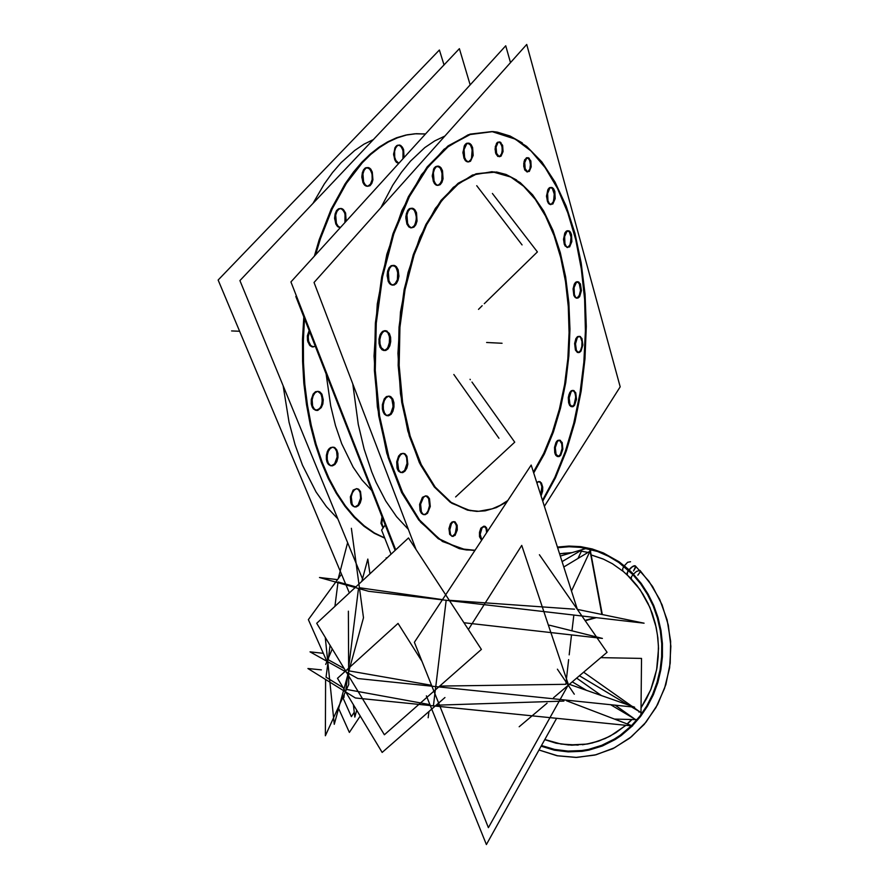 <?xml version="1.0" encoding="UTF-8"?>
<svg xmlns="http://www.w3.org/2000/svg" width="889" height="889" viewBox="0 0 889 889"><rect width="100%" height="100%" fill="white"/><g stroke="black" fill="none" stroke-linecap="round" stroke-linejoin="round"><path stroke-width="1.33" d="M337.82 518.832L326.53 506.708L316.095 491.928L302.471 465.147L295.015 444.567L289.047 422.131L283.158 385.793L289.047 422.131L295.015 444.567L302.471 465.147L316.095 491.928L326.53 506.708L337.82 518.832M312.928 203.503L324.263 183.979L332.475 172.599L341.109 162.62L354.7 150.408L364.057 144.151L373.558 139.429L364.057 144.151L354.7 150.408L341.109 162.62L332.475 172.599L324.263 183.979L312.928 203.503M425.464 133.995L414.674 133.772L405.595 135.106L396.483 137.851L387.404 142.029L378.436 147.63L369.646 154.653L361.112 163.076L345.076 183.945L330.919 209.748L319.162 239.797L314.339 256.121L319.24 239.563L331.197 209.148L345.632 183.101L353.589 171.955L361.956 162.165L370.646 153.775L379.592 146.818L388.704 141.34L397.916 137.317L407.162 134.772L416.363 133.672L425.464 133.995M303.805 316.962L302.527 339.176L302.549 361.345L303.871 383.203L306.461 404.462L310.261 424.853L315.228 444.133L321.273 462.102L328.297 478.538L336.209 493.295L344.876 506.23L354.2 517.254L364.034 526.277L374.28 533.278L384.815 538.223L374.28 533.278L364.034 526.277L354.2 517.254L344.876 506.23L336.209 493.295L328.297 478.538L321.273 462.102L315.228 444.133L310.261 424.853L306.461 404.462L303.871 383.203L302.549 361.345L302.527 339.176L303.805 316.962M356.878 488.694L358.845 490.028L360.201 492.739L360.623 498.296L358.134 504.985L354.911 506.919L358.134 504.985L360.623 498.296L360.201 492.739L358.845 490.028L356.878 488.694M354.367 506.886L351.311 504.185L350.41 496.751L353.255 490.061L356.656 488.65L353.211 490.117L350.377 496.951L350.788 502.841L352.255 505.652L354.367 506.886M332.986 447.134L335.075 448.478L336.553 451.245L337.098 456.935L334.586 463.814L331.241 465.803L334.586 463.814L337.098 456.935L336.553 451.245L335.075 448.478L332.986 447.134M330.541 465.758L327.396 463.002L326.352 459.457L326.363 455.312L328.285 449.756L330.475 447.567L332.897 447.111L329.297 448.489L327.396 451.445L326.352 455.401L326.785 461.469L328.33 464.402L330.541 465.758M317.851 391.371L321.018 394.049L322.385 399.35L321.551 405.24L319.907 408.329L316.517 410.396L317.817 410.407L321.296 407.662L322.796 404.073L323.263 399.85L321.918 394.16L319.896 391.893L318.24 391.371M315.684 410.329L312.417 407.495L311.294 403.895L311.239 399.694L313.117 394.06L315.328 391.827L317.817 391.36M312.072 346.599L315.373 346.51M312.172 346.877L309.439 345.065L307.516 340.276L307.416 335.82L309.128 330.53L307.416 335.82L307.816 341.665L310.161 345.854L312.706 346.932M339.731 227.584L337.731 226.662L335.809 223.995L334.575 218.005L335.109 213.838L336.631 210.515L338.831 208.704L341.276 208.748L343.776 211.082L345.032 214.093L344.943 222.494L345.532 217.705L344.688 213.004L342.609 209.626L340.42 208.515M340.287 227.606L336.787 225.662L334.597 218.694L336.142 211.282L338.076 209.093L340.365 208.504M366.901 186.301L364.812 185.301L362.979 182.623L361.812 176.689L362.334 172.622L363.79 169.421L365.901 167.71L369.224 168.488L371.546 172.288L372.247 175.833L372.135 179.545L370.502 184.179L367.679 186.29L369.657 185.223L371.224 182.845L372.135 179.545L371.991 174L370.135 169.477L367.279 167.554M367.59 186.301L365.935 186.045L363.934 184.312L361.834 177.5L363.234 170.299L365.046 168.154L367.19 167.543M398.45 163.398L396.394 162.365L394.66 159.709L393.571 153.908L395.461 146.852L397.461 145.229L399.661 145.396L401.417 146.985L403.05 150.719L402.939 158.753L403.495 154.208L402.739 149.652L400.872 146.318L398.705 145.096M398.705 163.409L395.572 161.398L393.594 154.775L394.883 147.785L396.572 145.696L398.594 145.085M383.081 527.955L380.937 523.31L382.059 516.876L380.937 523.31L383.081 527.955M371.769 490.572L362.079 480.093L353.189 467.214L341.709 443.733L335.52 425.642L330.686 405.951L326.196 374.147L330.686 405.951L335.52 425.642L341.709 443.733L353.189 467.214L362.079 480.093L371.769 490.572M507.819 500.507L500.096 505.341L492.184 508.797L478.704 511.286L467.57 510.142L450.334 502.263L434.321 486.95L420.353 464.569L409.251 435.932L401.695 402.317L398.194 365.379L399.017 327.085L404.151 289.525L413.263 254.743L425.831 224.539L441.077 200.392L458.135 183.29L476.104 173.766L494.095 171.888L502.552 173.633L510.742 177.033L523.654 186.201L535.334 199.347L545.535 215.994L554.058 235.618L560.759 257.654L565.537 281.546L568.327 306.738L569.093 332.63L567.838 358.7L564.593 384.359L559.425 409.062L552.425 432.276L543.712 453.446L533.456 472.048M466.303 549.913L475.082 550.18L466.303 549.913M542.479 500.263L554.858 477.393L565.337 451.534L573.761 423.32L579.972 393.371L583.895 362.323L585.451 330.786L584.606 299.404L581.339 268.822L575.694 239.686L567.715 212.671L557.503 188.435L545.224 167.665L531.066 151.019L515.309 139.129L500.507 133.094L491.984 131.628L470.048 134.172L448.089 145.952L427.176 166.965L408.429 196.647L392.938 233.807L381.681 276.701L375.347 323.051L374.336 370.313L378.67 415.863L387.993 457.257L401.65 492.45L418.763 519.932L438.31 538.778L459.28 548.624L465.847 549.858L442.544 541.545L420.697 522.31L401.684 492.517L386.859 453.379L377.381 406.951L374.069 356.056L377.28 304.038L386.804 254.387L401.917 210.393L421.475 174.711L444.044 149.208L468.136 134.817L492.317 131.661L515.309 139.129L531.066 151.019L545.224 167.665L557.503 188.435L567.715 212.671L575.694 239.686L581.339 268.822L584.606 299.404L585.451 330.786L583.895 362.323L579.972 393.371L573.761 423.32L565.337 451.534L554.858 477.393L542.479 500.263M559.348 440.188L561.759 443.767L562.092 448.645L560.337 454.657L558.014 456.557L560.337 454.657L562.092 448.645L561.759 443.767L559.348 440.188M557.392 456.535L555.803 455.335L554.758 452.779L554.514 447.5L556.625 441.422L559.181 440.133L557.525 440.544L555.947 442.489L554.525 447.4L555.192 454.168L557.336 456.524M539.112 481.571L540.645 482.905L541.823 486.661L540.745 494.851L541.823 486.661L540.645 482.905L539.112 481.571M536.734 482.316L538.912 481.516L536.734 482.316M425.942 495.895L428.565 498.473L429.52 505.685L427.965 511.175L426.12 513.642L423.997 514.598L426.12 513.642L427.965 511.175L429.52 505.685L428.565 498.473L425.942 495.895M423.442 514.575L420.508 511.82L419.675 504.196L422.453 497.318L425.731 495.851L422.408 497.373L419.652 504.407L420.008 510.453L421.419 513.32L423.442 514.575M403.173 453.39L405.162 454.768L406.562 457.602L407.04 463.413L404.617 470.459L401.395 472.559L404.617 470.459L407.04 463.413L406.562 457.602L405.162 454.768L403.173 453.39M400.683 472.515L397.661 469.703L396.705 461.813L398.583 456.101L400.706 453.834L403.05 453.357L400.695 453.846L398.561 456.135L396.694 461.902L397.083 468.125L398.55 471.137L400.683 472.515M388.849 396.172L391.849 398.894L393.105 406.384L390.738 413.552L387.46 415.719M386.615 415.663L383.492 412.763L382.414 409.062L382.381 404.739L384.226 398.95L386.371 396.65L388.771 396.161M383.548 350.466L380.103 347.232L379.036 343.365L379.025 338.942L380.103 334.853L382.026 331.908L384.415 330.708L387.704 332.364L389.204 335.297L389.86 341.176L387.615 348.299L384.404 350.499L386.626 349.421L389.149 345.121L389.649 337.142L387.704 332.364L385.293 330.752M384.059 350.51L382.059 349.799L380.17 347.355L378.981 339.331L380.736 333.575L382.837 331.275L385.215 330.741M391.982 285.08L390.227 284.247L388.315 281.591L387.115 275.434L387.66 271.089L389.182 267.567L391.382 265.578L394.86 266.111L396.638 268.434L397.972 273.845L397.35 279.746L395.916 282.869L392.827 285.091L394.972 283.991L397.35 279.746L397.739 271.878L395.816 267.1L393.216 265.322M392.738 285.102L389.26 283.224L387.126 275.979L388.815 268.167L390.816 265.889L393.127 265.311M410.729 227.817L408.807 226.862L406.962 224.128L405.806 217.972L406.34 213.693L407.818 210.282L409.951 208.415L413.307 209.104L415.019 211.46L416.33 216.772L416.174 220.694L414.463 225.584L411.551 227.806L413.585 226.684L415.207 224.184L416.363 218.75L416.085 214.849L414.23 210.126L411.529 208.226M413.796 208.771L412.352 208.204L410.062 208.871L408.151 211.293L406.973 215.016L407.584 223.361L409.24 226.373L411.451 227.817L410.462 227.773L407.084 224.406L405.851 216.594L407.34 211.06L409.218 208.815L411.429 208.204M437.11 185.412L435.11 184.39L433.354 181.634L432.265 175.544L434.199 168.065L436.243 166.31L439.444 167.11L441.055 169.443L442.311 174.633L441.844 180.223L440.622 183.19L437.899 185.39L439.799 184.267L441.844 180.223L442.077 172.766L440.311 168.132L437.621 166.165M437.777 185.412L436.177 185.145L434.265 183.367L432.276 176.366L433.665 168.977L435.41 166.776L437.488 166.143M467.592 161.931L465.625 160.865L463.969 158.142L462.947 152.186L464.791 144.94L466.725 143.273L469.748 144.118L471.259 146.396L472.437 151.441L472.015 156.842L470.881 159.731L468.347 161.887L470.125 160.787L471.526 158.409L472.215 149.63L470.559 145.118L467.97 143.151M468.192 161.909L466.625 161.631L464.836 159.876L462.969 153.064L464.247 145.896L465.88 143.762L467.825 143.129M550.291 204.592L548.724 203.714L547.346 201.292L546.524 195.891L548.124 189.201L549.758 187.612L552.291 188.268L554.525 194.902L553.125 202.559L550.936 204.559L553.68 201.325L554.347 193.246L552.98 189.146L550.969 187.479M550.747 204.592L548.057 202.814L546.524 196.602L547.702 189.99L549.113 188.012L550.78 187.446M567.06 247.464L564.337 244.375L563.559 239.141L565.104 232.562L566.682 230.929L569.127 231.462L571.26 237.919L569.827 245.464L567.693 247.431L570.382 244.253L571.094 236.285L569.782 232.307L567.971 230.773M567.482 247.464L565.004 245.809L563.559 239.741L564.748 233.229L566.149 231.284L567.76 230.729M576.328 298.148L573.805 295.281L573.161 288.358L575.294 282.624L576.939 281.713L579.139 283.169L580.561 290.359L579.083 296.193L576.95 298.126L579.65 294.981L580.561 290.359L579.684 284.258L577.483 281.769M576.739 298.159L575.127 297.504L573.872 295.459L573.105 288.892L574.283 284.18L575.683 282.257L577.283 281.724M579.284 336.398L580.661 337.62L581.928 341.487L581.862 346.421L580.506 350.633L578.339 352.555L580.506 350.633L581.862 346.421L581.928 341.487L580.661 337.62L579.139 336.342L577.328 336.809L575.894 338.742L574.672 343.476L575.394 350.022L577.406 352.488L575.35 349.899L574.716 343.087L576.094 338.353L577.628 336.598L579.284 336.398M572.983 390.482L574.939 392.694L575.783 397.116L574.127 404.762L571.894 406.684L574.127 404.762L575.561 400.495L575.65 395.494L574.372 391.638L572.805 390.427L571.105 390.916L569.049 394.283L568.338 397.661L568.604 402.85L571.094 406.64L569.593 405.362L568.582 402.728L568.371 397.427L569.76 392.616L571.294 390.771L572.983 390.482M499.574 142.229L501.807 145.674L502.318 149.83L501.629 153.819L499.262 156.642L501.152 154.875L502.218 151.252L502.107 146.996L500.851 143.518L499.129 142.04L497.307 142.473L495.284 146.729L495.517 152.708L497.851 156.453L495.84 153.719L495.084 149.052L496.495 143.396L497.962 142.096L499.574 142.229M527.466 157.742L529.644 160.109L530.511 165.276L529.844 169.154L527.599 171.899L525.132 168.721L524.699 162.698L526.632 158.209L529.255 158.231M526.966 171.955L524.499 169.366L523.721 163.765L524.643 159.809L527.221 157.697M484.205 526.266L486.027 528.499L486.583 532.722L486.027 528.499L484.205 526.266L484.849 526.299L482.016 527.899L480.216 534.378L481.838 539.923M481.616 540.268L479.538 536.7L479.527 532.255L480.882 528.222L483.838 526.166L480.882 528.222L479.527 532.255L479.538 536.7L481.616 540.268M454.012 521.743L455.368 522.876L456.513 526.421L455.301 533.633L452.345 536.345L454.657 534.711L456.502 529.422L456.279 525.055L454.012 521.743L454.69 521.776L452.99 522.11L451.401 523.821L449.778 529.833L450.479 534.245L451.745 536.023L453.279 536.445M452.134 536.356L449.612 534.189L449.023 528.255L450.423 523.899L451.956 522.11L453.646 521.654L451.112 522.899L448.989 528.455L449.712 534.411L452.134 536.356M408.351 529.344L396.583 516.742L385.737 500.996L376.047 482.271L371.713 471.881L364.157 449.223L358.267 424.409L352.866 384.126L358.267 424.409L364.157 449.223L371.713 471.881L376.047 482.271L385.737 500.996L396.583 516.742L408.351 529.344M380.937 207.593L392.738 185.234L401.361 172.31L410.485 161.098L424.853 147.63L434.743 140.962L444.767 136.161L434.743 140.962L424.853 147.63L410.485 161.098L401.361 172.31L392.738 185.234L380.937 207.593M587.985 552.447L581.373 551.224L587.985 552.447M639.335 711.622L638.98 712.089M349.333 592.941L218.127 280.091L439.433 49.984L444.011 64.975M384.715 537.978L374.336 532.922L364.246 525.866L354.555 516.831L345.377 505.852L336.842 493.006L329.052 478.393L322.129 462.136L316.151 444.389L311.239 425.353L307.438 405.228L304.838 384.259L303.471 362.679L303.371 340.776L304.538 318.818M315.595 254.743L320.451 238.563L332.23 208.826L346.366 183.301L362.334 162.676L370.824 154.353L379.57 147.418L388.482 141.884L397.494 137.762L406.551 135.05L415.574 133.739L425.564 133.895M470.159 84.888L459.391 48.717L239.952 280.635L363.034 580.206M354.655 506.841L356.156 506.974L358.445 505.674L360.312 502.841L361.401 499.007L360.534 491.473L358.767 489.261L356.922 488.706M358.067 488.894L356.511 488.75L354.233 490.028L352.366 492.862L351.277 496.695L352.133 504.23L353.9 506.452L355.8 507.008M330.808 465.669L332.519 465.847L334.897 464.503L336.809 461.58L337.887 457.657L337.898 453.501L336.853 449.945L334.953 447.689L333.153 447.134M334.353 447.367L332.586 447.178L330.208 448.523L328.297 451.434L327.23 455.357L327.219 459.513L328.252 463.069L330.141 465.325L332.008 465.892M315.839 410.173L317.084 410.462M319.473 391.671L317.44 391.427L315.017 392.827L313.117 395.827L312.106 399.839L312.639 405.984L314.262 408.996L316.551 410.396M309.505 331.497L308.205 336.92L308.561 341.187L310.672 345.532L313.328 346.954M339.176 227.073L340.343 227.54L338.076 226.15L336.353 223.217L335.698 215.094L336.898 211.493L338.876 209.137L341.232 208.504L342.743 209.048M346.132 221.183L345.554 212.993L343.532 209.671L341.543 208.548M366.224 185.712L367.768 186.29L370.002 185.645L371.835 183.356L372.947 179.856L372.302 171.966L370.669 169.054L368.513 167.61M369.668 168.143L368.057 167.532L365.835 168.199L363.99 170.499L362.89 174.022L363.579 181.934L365.223 184.834L367.379 186.234M397.761 162.776L398.817 163.287L395.949 160.609L394.76 157.242L394.616 151.374L395.638 147.963L397.361 145.729L399.45 145.063L401.05 145.696M404.073 157.509L403.584 149.63L402.306 146.996L399.972 145.163M382.481 517.954L381.77 523.388L383.348 527.588M506.508 174.7L520.187 182.556L532.667 194.802L543.646 210.937L552.914 230.384L560.27 252.554L565.604 276.835L568.838 302.593L569.938 329.208L568.882 356.078L565.715 382.581L560.503 408.118L553.347 432.087L544.368 453.901L533.744 472.97M506.974 501.785L496.24 507.675L485.205 510.853L476.815 511.364L466.125 509.619M476.771 511.364L468.447 510.242L451.223 502.363L435.21 487.039L421.253 464.647L410.151 436.01L402.606 402.384L399.117 365.435L399.939 327.119L405.073 289.547L414.185 254.754L426.742 224.55L441.977 200.392L459.035 183.278L476.993 173.744L496.584 172.066L506.03 174.511L516.587 179.967M544.379 506.23L620.189 386.793L526.71 44.45L314.028 282.48L416.052 549.502M509.93 135.995L526.655 146.318L541.801 161.909L555.047 182.101L566.149 206.159L574.916 233.363L581.239 262.966L585.04 294.237L586.296 326.474L584.995 358.956L581.184 391.016L574.927 421.953L566.349 451.09L555.558 477.726L542.779 501.196M474.982 550.324L460.135 548.735M395.683 549.88L290.881 281.902L505.741 45.784L510.475 62.619M473.326 550.358L460.146 548.735L439.199 538.89L419.652 520.032L402.561 492.539L388.904 457.335L379.592 415.93L375.269 370.369L376.28 323.096L382.614 276.723L393.871 233.818L409.351 196.636L428.098 166.943L449.001 145.929L470.948 134.15L492.873 131.594L497.24 132.172L510.053 136.05L522.243 142.962M560.492 440.377L559.125 440.233L557.447 441.511L555.336 447.634L556.058 454.335L558.592 456.646M557.747 456.446L559.07 456.579L560.759 455.301L562.87 449.178L562.137 442.466L559.648 440.166M540.179 481.738L538.545 481.727L536.978 483.06M541.09 495.929L542.59 491.184L542.701 487.172L541.457 482.971L539.301 481.56M427.176 496.095L425.675 495.951L423.475 497.284L420.597 504.141L421.386 511.875L423.075 514.142L424.898 514.698M423.786 514.531L425.231 514.664L427.453 513.32L430.32 506.452L429.531 498.729L427.842 496.462L426.075 495.906M404.528 453.612L402.817 453.434L400.528 454.824L398.672 457.824L397.616 461.869L398.572 469.781L400.383 472.081L402.172 472.648M401.017 472.437L402.661 472.604L404.973 471.214L406.829 468.192L407.884 464.158L406.929 456.246L405.106 453.935L403.373 453.379M390.449 396.472L388.482 396.227L386.148 397.683L384.292 400.772L383.292 404.895L383.359 409.24L384.459 412.929L386.382 415.241L388.048 415.796M386.859 415.507L388.76 415.73L391.116 414.274L392.971 411.174L393.96 407.051L393.905 402.717L392.794 399.017L390.86 396.705L389.26 396.172M387.159 331.13L384.926 330.819L382.592 332.33L380.792 335.497L379.881 339.687L380.059 344.065L381.281 347.755L384.737 350.544M383.537 350.188L385.704 350.477L388.06 348.955L389.86 345.788L390.76 341.609L390.582 337.231L389.371 333.531L385.959 330.752M395.316 265.8L391.66 265.955L389.615 268.411L388.337 272.223L388.904 280.746L390.627 283.769L392.916 285.102M391.716 284.669L394.127 285.036L396.405 283.469L398.105 280.279L398.905 276.101L398.116 269.767L396.416 266.722L394.127 265.344M410.274 227.284L411.651 227.817L413.941 227.173L415.863 224.761L417.041 221.072L416.463 212.749L414.83 209.704L412.64 208.259M439.944 166.765L438.399 166.132L436.255 166.81L434.465 169.177L433.388 172.799L434.01 180.923L435.588 183.901L437.655 185.334M436.543 184.812L438.021 185.401L440.177 184.734L441.966 182.389L443.044 178.8L442.466 170.699L440.911 167.699L438.844 166.21M470.259 143.762L468.725 143.107L466.703 143.785L464.047 149.596L464.636 157.486L466.114 160.387L468.059 161.82M467.014 161.287L468.492 161.909L470.514 161.242L473.181 155.475L472.626 147.607L471.159 144.685L469.225 143.207M552.825 187.968L551.625 187.435L549.902 188.057L547.568 193.424L547.991 200.658L549.224 203.292L550.858 204.537M549.98 204.092L552.858 203.981L555.203 198.647L554.803 191.435L553.58 188.779L551.947 187.501M569.638 231.184L566.926 231.329L564.604 236.618L564.971 243.73L566.149 246.275L567.727 247.442M566.893 247.042L569.571 246.875L571.894 241.63L571.56 234.54L570.382 231.973L568.804 230.773M579.006 282.124L576.45 282.324L574.105 287.569L574.405 294.615L575.561 297.093L577.128 298.171M576.305 297.826L577.994 298.093L579.584 296.748L581.373 290.592L580.384 283.969L578.183 281.757M580.506 336.642L578.917 336.409L577.328 337.731L575.472 343.865L576.383 350.455L578.639 352.622M577.828 352.322L579.384 352.544L580.984 351.211L582.84 345.088L581.928 338.498L579.695 336.331M574.205 390.704L572.738 390.527L571.116 391.816L569.149 397.916L569.96 404.539L572.327 406.762M571.505 406.517L572.938 406.684L574.561 405.395L576.539 399.294L575.728 392.671L573.383 390.449M500.94 142.54L499.662 141.951L498.118 142.507L496.106 147.118L496.595 153.319L499.229 156.631M498.251 156.097L499.485 156.675L501.029 156.131L503.063 151.541L502.585 145.352L499.962 142.007M526.699 171.41L529.299 171.421L531.233 166.954L530.811 160.942L528.333 157.72M485.183 526.41L486.616 527.955L487.439 531.422M455.035 521.899L457.179 525.243L457.313 529.988L455.079 535.367L452.234 536.3M385.226 524.977L381.581 530.022L391.093 554.158M387.015 557.936L386.148 557.792L387.059 557.903M395.172 550.369L295.804 296.493L296.348 295.881M470.003 379.281L470.337 379.759M471.959 382.037L514.731 442.144L455.668 496.962M453.779 374.48L498.896 438.277M492.417 193.502L537.345 251.943L484.283 303.671M478.471 309.339L482.194 305.705M476.682 185.701L522.021 244.942M553.514 697.709L607.076 652.304L597.008 637.78M596.397 636.902L539.379 554.68M547.102 703.143L519.187 726.813M357.8 678.485L310.072 651.859L323.263 653.259L310.072 651.859L357.8 678.485L634.613 707.155L569.282 684.341L634.613 707.155L357.8 678.485M568.104 685.341L488.383 827.67L414.396 642.269L531.211 465.014L577.417 609.532M384.337 734.736L316.673 623.278L408.507 537.967L481.438 649.437L384.337 734.736M351.399 528.344L363.512 617.755L334.242 724.279L325.241 637.402M338.32 578.472L347.643 542.735M342.087 695.743L351.322 716.601L354.244 712.222M327.985 663.927L308.383 619.655L341.454 574.172M577.372 609.387L644.069 623.156L368.635 591.318L319.473 577.517L337.487 579.617M464.002 622.789L602.398 638.391L549.446 625.245M356.745 710.278L354.822 717.09L353.333 704.621M369.98 573.761L367.835 559.07L361.823 581.339M321.374 669.884L307.972 668.484L355.378 697.998L632.501 725.957L566.537 700.776M426.409 695.887L486.394 844.55L556.636 718.301M468.436 629.556L521.71 545.457L551.458 634.213M551.513 634.379L568.904 686.286M421.975 661.272L398.005 623.411L337.476 678.318L382.159 752.416L444.945 697.543M332.286 649.003L325.718 664.405M348.377 611.243L348.755 684.508L325.396 735.803L325.652 679.452M338.609 708.411L349.355 732.436L360.212 716.023M574.272 694.242L557.414 669.239M631.279 578.872L631.357 576.883L633.357 574.083L628.879 569.66L619.222 561.848L603.364 552.936L592.141 548.98L580.617 546.668L568.982 546.024L557.425 547.035M571.76 552.702L559.592 553.803M544.835 739.504L561.226 744.149L578.194 745.104M627.056 574.694L640.036 589.64L649.926 607.509L656.204 627.456L657.849 637.913L658.482 648.514L656.627 669.617L650.715 689.708L641.091 707.777L646.547 698.676L651.048 688.897L654.526 678.585L656.938 667.872L658.238 656.904L658.416 645.836L657.471 634.824L655.415 624L652.293 613.532L648.137 603.553L643.025 594.185L637.024 585.562L630.234 577.783L622.745 570.949L622.778 568.482L624.322 565.715L633.246 573.972L641.225 583.451L648.092 594.019L653.748 605.498L658.071 617.711L660.983 630.457L662.438 643.525L662.383 656.704L660.838 669.773L657.816 682.496L653.371 694.665L647.57 706.088L640.524 716.556L632.357 725.902M541.134 746.16L554.436 750.172L568.171 751.905L582.028 751.305L588.907 750.105L602.364 745.971L615.132 739.548L621.167 735.514L632.323 725.935M541.501 745.504L554.592 749.416L568.104 751.127L581.75 750.538L588.518 749.383L601.764 745.36L614.343 739.103L620.3 735.181L631.334 725.835M631.568 725.602L639.724 716.334L646.77 705.955L652.57 694.631L657.027 682.53L660.071 669.884L661.638 656.893L661.716 643.792L660.305 630.779L657.427 618.088L653.137 605.931L647.525 594.508L640.702 583.995L632.779 574.55L623.9 566.337L627.634 562.348L630.534 561.737M557.659 547.746L569.116 546.779L580.628 547.435L597.652 551.513L608.543 556.236L618.866 562.515L632.868 574.65L636.524 571.383L639.891 570.382L640.036 572.094L637.88 575.239M603.086 558.992L592.318 555.258M571.927 552.658L559.581 553.747M544.768 739.637L556.114 743.215L571.783 745.226L587.573 743.971L599.175 740.881M579.395 675.773L627.99 704.844M631.279 706.811L641.258 712.778M562.092 561.604L582.695 549.369M585.229 620.8L596.363 617.644M590.063 549.224L590.396 551.002M590.607 552.147L602.242 614.521M563.804 566.96L590.618 550.869L590.596 553.714M584.984 620.455L595.33 617.522M560.314 556.058L586.451 548.402M601.909 614.455L589.74 549.146M614.61 719.123L637.057 719.646M600.831 657.604L641.525 658.382L641.025 714.623M572.26 681.819L586.662 690.42M610.565 704.666L635.735 719.668M431.821 709.3L430.954 709.766M317.995 391.404L320.251 392.916L321.829 395.994L322.274 402.15L321.207 406.117L319.273 409.04L315.584 410.318L313.306 408.829L311.706 405.74L311.25 399.539L313.217 393.905L315.484 391.749L317.995 391.404M388.949 396.194L391.116 397.75L392.616 400.906L393.016 407.229L391.971 411.296L390.093 414.318L386.526 415.641L384.337 414.118L382.815 410.962L382.403 404.584L384.326 398.794L386.515 396.561L388.949 396.194M527.366 171.955L524.932 170.277L523.765 166.21L524.054 161.52L526.421 157.82L527.944 157.931L529.144 159.153L530.477 163.876L529.844 169.154L527.599 171.899M470.559 510.742L451.834 503.274L434.443 487.105L419.43 462.68L407.84 431.043L400.495 393.86L397.983 353.322L400.55 311.961L408.04 272.423L419.908 237.185L435.332 208.315L453.246 187.312L472.526 175.033L492.028 171.71L510.742 177.033M633.768 570.649L635.602 566.293L634.213 565.737L632.501 566.504L627.778 571.383L627.19 574.827L627.045 572.916L628.956 569.738L627.045 572.916L627.19 574.827M557.547 547.391L573.616 546.457L589.696 548.735L605.265 554.203L615.11 559.57L628.723 570.027L636.868 578.561L644.069 588.162L650.192 598.708L655.149 610.043L658.838 621.989L661.205 634.357L662.194 646.981L661.794 659.638L660.016 672.151L656.86 684.308L652.404 695.92L646.692 706.811L639.847 716.801L631.968 725.746M631.823 725.88L626.434 730.858L614.732 739.326L602.053 745.66L588.707 749.749L581.884 750.916L568.138 751.516L554.514 749.794L541.312 745.838M544.813 739.559L556.47 743.237L568.527 745.038L586.796 744.115L598.741 741.059L610.21 736.103L625.956 725.291M627.412 724.013L632.012 719.523M628.49 570.327L632.39 566.582L635.346 565.893L635.413 567.827L633.524 570.938L635.635 566.993L634.868 565.693L631.368 567.315L628.49 570.327M631.679 719.512L627.19 723.924L631.679 719.512M582.395 744.749L592.318 742.948L605.176 738.481L614.343 733.636L625.7 725.268L615.955 732.625L608.132 737.081L597.186 741.548L588.707 743.76M635.291 565.849L649.014 581.262L659.771 599.475L667.083 619.777L670.617 641.325L670.184 663.25L665.805 684.619L657.627 704.544L646.014 722.19L631.446 736.803L614.555 747.805L596.075 754.761L576.783 757.439L557.492 755.806L538.99 750.016L557.059 755.717L575.894 757.461L594.763 755.083L612.921 748.605L629.612 738.248L644.169 724.379L655.993 707.544L664.583 688.397L669.606 667.717L670.873 646.336L668.328 625.111L662.127 604.876L652.537 586.418L639.969 570.438M631.157 578.75L623.545 571.605L612.432 563.748L603.531 559.181L591.129 554.958M571.794 552.702L563.393 553.28M394.916 550.602L394.994 549.924L394.916 550.602M565.804 684.252L568.649 659.638L565.804 684.252L439.777 686.03M569.193 654.904L571.505 634.902L569.193 654.904M571.971 630.834L573.805 615.032L571.971 630.834M328.263 659.76L344.11 668.484L328.263 659.76L330.075 645.37L328.263 659.76L344.11 668.484M348.921 670.862L431.587 685.341M334.986 606.265L337.942 582.706L334.986 606.265M346.51 689.453L429.965 704.688L346.51 689.453M326.074 677.174L343.076 687.608L326.074 677.174L328.008 661.861L326.074 677.174M436.143 705.233L563.859 701.043L564.004 699.843L563.859 701.043L436.143 705.233M577.972 558.459L581.373 551.224L577.972 558.459M633.901 718.401L615.055 705.133L633.901 718.401M601.509 695.598L576.65 678.096L601.509 695.598M486.572 342.521L497.851 343.032L486.572 342.521M490.795 342.709L502.096 343.221L490.795 342.709M231.529 330.93L239.608 331.297L231.529 330.93M574.472 609.198L449.301 600.331M435.788 686.086L446.167 600.286M442.522 599.586L359.445 587.751M348.21 670.739L358.467 588.474M355.867 586.873L338.042 581.917M433.454 705.321L435.732 686.552M345.899 689.342L347.932 672.984M583.606 672.206L631.89 706.199M633.012 706.988L639.424 711.5M589.296 552.725L571.471 590.941M428.931 711.533L428.176 717.779L428.931 711.533M344.287 694.32L343.887 697.543L344.287 694.32"/></g></svg>
